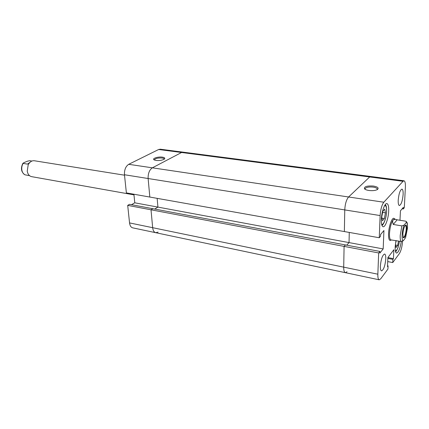 <?xml version="1.0" encoding="UTF-8"?>
<svg xmlns="http://www.w3.org/2000/svg" width="429" height="429" viewBox="0 0 429 429"><rect width="100%" height="100%" fill="white"/><g stroke="black" fill="none" stroke-linecap="round" stroke-linejoin="round"><path stroke-width="0.64" d="M124.512 175.188L34.32 160.752C31.81 160.51 29.767 161.878 28.191 164.843L27.247 171.203C27.853 174.287 29.317 176.105 31.633 176.651L133.971 194.868M29.574 175.681L24.962 174.812C23.316 173.976 22.276 172.388 21.847 170.05C21.509 167.669 21.933 165.455 23.123 163.395L27.445 164.109L30.019 162.291M406.451 221.611C407.046 223.246 407.448 221.251 407.507 228.013L405.582 237.65L407.459 228.11C407.604 224.582 407.201 222.694 406.252 222.447L406.445 221.611L405.641 221.182L397.125 219.809L393.28 224.469C392.519 222.254 392.487 220.71 393.184 219.83C391.184 222.78 389.95 227.338 389.478 233.505C389.366 237.398 389.848 239.527 390.937 239.891L401.088 241.489C400.375 240.589 400.085 238.545 400.219 235.36L401.893 225.89L393.28 224.469M388.551 233.649C388.427 237.8 388.947 240.068 390.111 240.46L391.189 239.999L390.111 240.46C388.947 240.068 388.427 237.8 388.551 233.649C388.781 226.517 391.87 217.664 393.854 218.302C391.87 217.664 388.781 226.517 388.551 233.649M402.869 234.052C403.244 229.772 404.086 226.834 405.384 225.236C406.365 224.646 406.805 225.927 406.708 229.081C405.952 235.36 404.804 238.234 403.276 237.704L402.869 234.052M403.029 237.023L403.453 237.43C404.799 236.754 405.721 234.025 406.215 229.236C406.311 226.989 406.059 225.761 405.464 225.547L404.922 225.799M406.252 222.447L404.177 225.069C401.855 230.341 401.303 241.109 403.357 240.642L401.088 241.489M405.416 237.918L403.357 240.642M401.893 225.89L404.177 225.069M395.361 219.257L394.449 219.112L393.184 219.83L395.361 219.257L397.125 219.809M394.723 219.09L393.854 218.302L394.723 219.09M31.88 161.063L29.66 160.703L27.504 161.186L23.868 162.677L23.123 163.395M22.946 163.218C20.495 168.195 21.128 172.05 24.844 174.78L24.962 174.812M149.834 197.056L379.263 237.752L380.126 215.556L344.766 209.915L344.364 231.563L344.766 209.915C345.104 203.957 346.375 199.651 348.584 196.986C346.375 199.651 345.104 203.957 344.766 209.915L148.123 178.523L149.834 197.056L126.378 192.9L124.464 174.742C124.276 169.793 125.697 166.318 128.721 164.312L152.354 167.825C149.394 169.895 147.984 173.461 148.123 178.523L149.834 197.056M128.721 164.312L158.639 149.501L181.574 152.488L183.156 152.166L181.574 152.488L369.685 176.957L370.769 176.48L369.685 176.957L348.584 196.986L383.826 202.225L403.04 181.295L369.685 176.957L348.584 196.986L152.354 167.825L181.574 152.488L152.354 167.825C149.394 169.895 147.984 173.461 148.123 178.523L124.464 174.742M129.547 222.914L152.665 227.692C153.008 230.555 154.027 232.228 155.722 232.695L132.727 227.853C130.979 227.37 129.917 225.724 129.547 222.914L127.697 205.373L151.013 209.797L152.821 208.698L151.013 209.797L152.665 227.692L151.013 209.797L344.09 246.391L343.709 267.149C343.699 270.463 344.256 272.308 345.372 272.672L347.05 271.766M133.907 194.235L134.776 202.81L157.926 207.105L154.724 209.057L157.926 207.105L157.153 198.359L157.926 207.105L349.045 242.594L349.265 232.432L349.045 242.594L346.696 245.173L349.045 242.594L383.172 248.927L383.934 230.518L380.561 234.54L380.491 236.282L379.263 237.752M378.673 252.944L344.09 246.391L345.425 244.938L344.09 246.391L343.709 267.149L377.847 274.201L378.673 252.944L379.896 251.421L379.826 253.131L383.172 248.927M127.697 205.373L129.542 204.322L379.896 251.421M155.968 160.451L153.861 159.733C152.07 158.376 158.328 156.499 162.393 157.148C164.591 157.518 165.267 158.145 164.42 159.036C162.419 160.274 159.599 160.746 155.968 160.451M164.141 159.245L164.157 159.148C164.162 158.607 163.46 158.231 162.055 158.017C157.985 157.797 155.421 158.392 154.36 159.792L154.408 160.06M134.776 202.81L131.499 204.687M158.639 149.501L160.264 149.201L404.011 180.786L403.04 181.295M155.722 232.695L345.372 272.672C344.256 272.308 343.699 270.463 343.709 267.149L152.665 227.692C153.008 230.555 154.027 232.228 155.722 232.695L158.113 232.132M373.396 186.047C377.783 186.862 379.113 188.031 377.391 189.554C375.38 190.578 372.56 190.884 368.935 190.476C366.747 190.144 365.272 189.597 364.511 188.824C363.964 186.594 366.929 185.666 373.396 186.047M377.145 189.688L377.289 189.398C377.359 188.336 375.965 187.57 373.096 187.103C368.747 186.722 366.066 187.258 365.058 188.712L365.165 189.339M380.367 266.012C380.292 268.962 380.679 270.581 381.531 270.876C383.66 269.884 385.076 265.91 385.778 258.955C385.869 255.974 385.478 254.327 384.609 254.022C382.486 255.008 381.07 259.003 380.367 266.012M398.214 200.171C398.101 203.448 398.493 205.239 399.383 205.534C401.238 204.665 402.488 201.008 403.121 194.562C403.244 191.248 402.852 189.436 401.946 189.125C400.096 189.993 398.847 193.672 398.214 200.171M395.972 240.583L395.173 246.707C395.039 250.584 395.495 252.708 396.546 253.072C398.503 252.509 400.085 248.654 401.297 241.516M381.338 219.428C381.231 223.879 381.826 226.314 383.118 226.737C385.306 227.365 388.465 218.377 388.701 211.025C388.835 206.51 388.234 204.032 386.91 203.582C384.765 202.933 381.547 211.996 381.338 219.428M377.847 274.201C377.761 277.595 378.217 279.461 379.204 279.805L380.716 278.829L387.923 269.085L388.068 265.862L387.505 266.613L387.907 257.534L393.86 249.737L393.436 258.66L392.894 259.384L392.744 262.564L399.351 253.636C401.045 250.879 402.107 246.863 402.531 241.586L402.547 241.296M404.011 180.786C405.073 181.156 405.534 183.29 405.384 187.2L404.306 207.743L403.276 208.977L403.362 207.352L400.45 210.821L399.973 220.27M383.826 202.225C381.799 205.003 380.566 209.449 380.126 215.556M387.73 261.588L392.744 262.564M402.145 208.805L403.276 208.977M387.543 265.755L388.068 265.862M387.902 257.598L393.436 258.66M387.87 258.419L392.894 259.384M384.738 209.164L382.866 211.256L381.73 217.074L382.486 220.726L384.346 218.581L385.467 212.838L384.738 209.164M385.467 212.838L382.647 212.393M384.346 218.581L381.966 218.195M396.155 240.615L395.436 244.342L396.047 247.544L397.678 245.409L398.52 241.034M397.678 245.409L395.565 245.029M381.59 224.088C383.301 226.019 386.395 218.179 386.583 211.572C386.674 207.261 386.014 205.282 384.609 205.625M395.318 250.734C397.002 250.777 398.38 247.597 399.458 241.2M391.259 239.95L390.669 240.369M405.003 225.724L405.384 225.236M403.078 237.114L403.276 237.704M394.771 219.16L394.353 218.57M385.269 204.612C385.73 205.453 386.658 205.325 386.642 211.459C386.1 220.779 382.491 225.847 381.89 225.252M379.204 279.805L345.372 272.672M365.047 189.044L365.058 188.712M364.87 189.146L364.511 188.824M395.5 251.592C395.983 251.694 396.841 250.3 398.069 247.41L399.496 241.211"/></g></svg>
